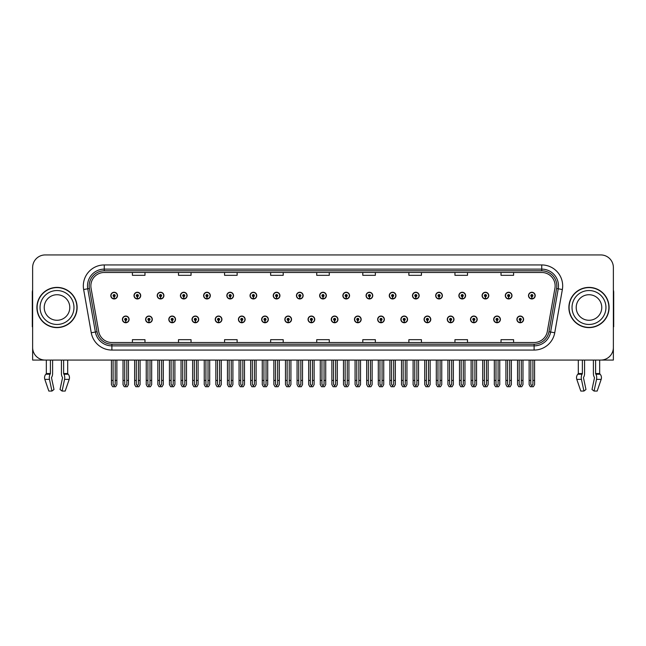 <?xml version="1.0" encoding="UTF-8"?>
<svg xmlns="http://www.w3.org/2000/svg" width="646" height="646" viewBox="0 0 646 646"><rect width="100%" height="100%" fill="white"/><g stroke="black" fill="none" stroke-linecap="round" stroke-linejoin="round"><path stroke-width="0.97" d="M470.49 319.399A3.351 3.351 0 0 0 473.841 322.75A3.351 3.351 0 0 0 477.192 319.399A3.351 3.351 0 0 0 473.841 316.047A3.351 3.351 0 0 0 470.49 319.399M447.282 319.399A3.351 3.351 0 0 0 450.633 322.75A3.351 3.351 0 0 0 453.985 319.399A3.351 3.351 0 0 0 450.633 316.047A3.351 3.351 0 0 0 447.282 319.399M424.075 319.399A3.351 3.351 0 0 0 427.426 322.75A3.351 3.351 0 0 0 430.777 319.399A3.351 3.351 0 0 0 427.426 316.047A3.351 3.351 0 0 0 424.075 319.399M400.867 319.399A3.351 3.351 0 0 0 404.218 322.75A3.351 3.351 0 0 0 407.569 319.399A3.351 3.351 0 0 0 404.218 316.047A3.351 3.351 0 0 0 400.867 319.399M377.66 319.399A3.351 3.351 0 0 0 381.011 322.75A3.351 3.351 0 0 0 384.362 319.399A3.351 3.351 0 0 0 381.011 316.047A3.351 3.351 0 0 0 377.66 319.399M354.46 319.399A3.351 3.351 0 0 0 357.811 322.75A3.351 3.351 0 0 0 361.162 319.399A3.351 3.351 0 0 0 357.811 316.047A3.351 3.351 0 0 0 354.46 319.399M331.253 319.399A3.351 3.351 0 0 0 334.604 322.75A3.351 3.351 0 0 0 337.955 319.399A3.351 3.351 0 0 0 334.604 316.047A3.351 3.351 0 0 0 331.253 319.399M308.045 319.399A3.351 3.351 0 0 0 311.396 322.75A3.351 3.351 0 0 0 314.747 319.399A3.351 3.351 0 0 0 311.396 316.047A3.351 3.351 0 0 0 308.045 319.399M284.838 319.399A3.351 3.351 0 0 0 288.189 322.75A3.351 3.351 0 0 0 291.54 319.399A3.351 3.351 0 0 0 288.189 316.047A3.351 3.351 0 0 0 284.838 319.399M261.638 319.399A3.351 3.351 0 0 0 264.989 322.75A3.351 3.351 0 0 0 268.34 319.399A3.351 3.351 0 0 0 264.989 316.047A3.351 3.351 0 0 0 261.638 319.399M238.431 319.399A3.351 3.351 0 0 0 241.782 322.75A3.351 3.351 0 0 0 245.133 319.399A3.351 3.351 0 0 0 241.782 316.047A3.351 3.351 0 0 0 238.431 319.399M215.223 319.399A3.351 3.351 0 0 0 218.574 322.75A3.351 3.351 0 0 0 221.925 319.399A3.351 3.351 0 0 0 218.574 316.047A3.351 3.351 0 0 0 215.223 319.399M192.015 319.399A3.351 3.351 0 0 0 195.367 322.75A3.351 3.351 0 0 0 198.718 319.399A3.351 3.351 0 0 0 195.367 316.047A3.351 3.351 0 0 0 192.015 319.399M168.808 319.399A3.351 3.351 0 0 0 172.159 322.75A3.351 3.351 0 0 0 175.51 319.399A3.351 3.351 0 0 0 172.159 316.047A3.351 3.351 0 0 0 168.808 319.399M145.608 319.399A3.351 3.351 0 0 0 148.96 322.75A3.351 3.351 0 0 0 152.311 319.399A3.351 3.351 0 0 0 148.96 316.047A3.351 3.351 0 0 0 145.608 319.399M122.401 319.399A3.351 3.351 0 0 0 125.752 322.75A3.351 3.351 0 0 0 129.103 319.399A3.351 3.351 0 0 0 125.752 316.047A3.351 3.351 0 0 0 122.401 319.399M493.689 319.399A3.351 3.351 0 0 0 497.04 322.75A3.351 3.351 0 0 0 500.392 319.399A3.351 3.351 0 0 0 497.04 316.047A3.351 3.351 0 0 0 493.689 319.399M505.293 295.602A3.351 3.351 0 0 0 508.644 298.953A3.351 3.351 0 0 0 511.995 295.602A3.351 3.351 0 0 0 508.644 292.258A3.351 3.351 0 0 0 505.293 295.602M482.086 295.602A3.351 3.351 0 0 0 485.437 298.953A3.351 3.351 0 0 0 488.788 295.602A3.351 3.351 0 0 0 485.437 292.258A3.351 3.351 0 0 0 482.086 295.602M458.886 295.602A3.351 3.351 0 0 0 462.237 298.953A3.351 3.351 0 0 0 465.588 295.602A3.351 3.351 0 0 0 462.237 292.258A3.351 3.351 0 0 0 458.886 295.602M435.679 295.602A3.351 3.351 0 0 0 439.03 298.953A3.351 3.351 0 0 0 442.381 295.602A3.351 3.351 0 0 0 439.03 292.258A3.351 3.351 0 0 0 435.679 295.602M412.471 295.602A3.351 3.351 0 0 0 415.822 298.953A3.351 3.351 0 0 0 419.173 295.602A3.351 3.351 0 0 0 415.822 292.258A3.351 3.351 0 0 0 412.471 295.602M389.263 295.602A3.351 3.351 0 0 0 392.615 298.953A3.351 3.351 0 0 0 395.966 295.602A3.351 3.351 0 0 0 392.615 292.258A3.351 3.351 0 0 0 389.263 295.602M366.064 295.602A3.351 3.351 0 0 0 369.415 298.953A3.351 3.351 0 0 0 372.766 295.602A3.351 3.351 0 0 0 369.415 292.258A3.351 3.351 0 0 0 366.064 295.602M342.856 295.602A3.351 3.351 0 0 0 346.208 298.953A3.351 3.351 0 0 0 349.559 295.602A3.351 3.351 0 0 0 346.208 292.258A3.351 3.351 0 0 0 342.856 295.602M319.649 295.602A3.351 3.351 0 0 0 323 298.953A3.351 3.351 0 0 0 326.351 295.602A3.351 3.351 0 0 0 323 292.258A3.351 3.351 0 0 0 319.649 295.602M296.441 295.602A3.351 3.351 0 0 0 299.792 298.953A3.351 3.351 0 0 0 303.144 295.602A3.351 3.351 0 0 0 299.792 292.258A3.351 3.351 0 0 0 296.441 295.602M273.234 295.602A3.351 3.351 0 0 0 276.585 298.953A3.351 3.351 0 0 0 279.936 295.602A3.351 3.351 0 0 0 276.585 292.258A3.351 3.351 0 0 0 273.234 295.602M250.034 295.602A3.351 3.351 0 0 0 253.385 298.953A3.351 3.351 0 0 0 256.737 295.602A3.351 3.351 0 0 0 253.385 292.258A3.351 3.351 0 0 0 250.034 295.602M226.827 295.602A3.351 3.351 0 0 0 230.178 298.953A3.351 3.351 0 0 0 233.529 295.602A3.351 3.351 0 0 0 230.178 292.258A3.351 3.351 0 0 0 226.827 295.602M203.619 295.602A3.351 3.351 0 0 0 206.97 298.953A3.351 3.351 0 0 0 210.321 295.602A3.351 3.351 0 0 0 206.97 292.258A3.351 3.351 0 0 0 203.619 295.602M180.412 295.602A3.351 3.351 0 0 0 183.763 298.953A3.351 3.351 0 0 0 187.114 295.602A3.351 3.351 0 0 0 183.763 292.258A3.351 3.351 0 0 0 180.412 295.602M157.212 295.602A3.351 3.351 0 0 0 160.563 298.953A3.351 3.351 0 0 0 163.914 295.602A3.351 3.351 0 0 0 160.563 292.258A3.351 3.351 0 0 0 157.212 295.602M134.005 295.602A3.351 3.351 0 0 0 137.356 298.953A3.351 3.351 0 0 0 140.707 295.602A3.351 3.351 0 0 0 137.356 292.258A3.351 3.351 0 0 0 134.005 295.602M110.797 295.602A3.351 3.351 0 0 0 114.148 298.953A3.351 3.351 0 0 0 117.499 295.602A3.351 3.351 0 0 0 114.148 292.258A3.351 3.351 0 0 0 110.797 295.602M516.897 319.399A3.351 3.351 0 0 0 520.248 322.75A3.351 3.351 0 0 0 523.599 319.399A3.351 3.351 0 0 0 520.248 316.047A3.351 3.351 0 0 0 516.897 319.399M528.501 295.602A3.351 3.351 0 0 0 531.852 298.953A3.351 3.351 0 0 0 535.203 295.602A3.351 3.351 0 0 0 531.852 292.258A3.351 3.351 0 0 0 528.501 295.602M583.54 377.353L583.766 376.973A4.611 2.431 90 0 0 584.573 373.541L584.573 360.072L593.399 360.072L593.399 373.541A4.611 2.431 -90 0 0 594.207 376.973L594.49 377.821L592.011 389.506L594.062 391.064L596.533 379.38A4.611 2.431 -90 0 0 595.903 374.236L595.604 373.541L599.666 373.541L599.666 360.072L613.369 360.072L613.369 267.501A12.565 12.565 0 0 0 600.796 254.936L45.204 254.936A12.565 12.565 0 0 0 32.631 267.501L32.631 360.072L46.334 360.072L46.334 373.541L50.396 373.541L50.097 374.236A4.611 2.431 90 0 0 49.467 379.38L51.938 391.064L53.989 389.506L51.51 377.821L51.793 376.973A4.611 2.431 90 0 0 52.601 373.541L52.601 360.072L61.427 360.072L61.427 373.541A4.611 2.431 -90 0 0 62.234 376.973L62.46 377.353L62.234 376.973M62.517 377.821L60.038 389.506L62.089 391.064L64.56 379.38A4.611 2.431 -90 0 0 63.93 374.236L63.631 373.541L67.693 373.541L67.693 360.072L70.414 360.072M575.586 360.072L578.307 360.072L578.307 373.541L582.369 373.541L582.07 374.236A4.611 2.431 90 0 0 581.44 379.38L583.911 391.064L585.962 389.506L583.483 377.821M36.911 307.504A20.107 20.107 0 0 0 57.018 327.611A20.107 20.107 0 0 0 77.116 307.504A20.107 20.107 0 0 0 57.018 287.397A20.107 20.107 0 0 0 36.911 307.504M568.884 307.504A20.107 20.107 0 0 0 588.982 327.611A20.107 20.107 0 0 0 609.089 307.504A20.107 20.107 0 0 0 588.982 287.397A20.107 20.107 0 0 0 568.884 307.504M90.86 285.887A13.405 13.405 0 0 1 104.264 272.483L541.736 272.483A13.405 13.405 0 0 1 554.938 288.213L547.315 331.446A13.405 13.405 0 0 1 534.113 342.517L111.887 342.517A13.405 13.405 0 0 1 98.685 331.446L91.062 288.213A13.405 13.405 0 0 1 90.86 285.887M89.18 285.887A15.076 15.076 0 0 0 89.414 288.504L97.037 331.737A15.076 15.076 0 0 0 111.887 344.197L534.113 344.197A15.076 15.076 0 0 0 548.963 331.737L556.586 288.504A15.076 15.076 0 0 0 541.736 270.811L104.264 270.811A15.076 15.076 0 0 0 89.18 285.887M83.641 289.521A20.947 20.947 0 0 1 104.264 264.941L541.736 264.941A20.947 20.947 0 0 1 562.359 289.521L554.744 332.755A20.947 20.947 0 0 1 534.113 350.059L111.887 350.059A20.947 20.947 0 0 1 91.256 332.755L83.641 289.521L87.759 288.794A16.756 16.756 0 0 1 104.264 269.132L541.736 269.132A16.756 16.756 0 0 1 558.241 288.794L550.618 332.028A16.756 16.756 0 0 1 534.113 345.868L111.887 345.868A16.756 16.756 0 0 1 95.382 332.028L87.759 288.794A16.756 16.756 0 0 1 87.509 285.887M600.796 254.936L45.204 254.936M32.631 267.501L32.631 347.508A12.565 12.565 0 0 0 45.204 360.072L600.796 360.072A12.565 12.565 0 0 0 613.369 347.508L613.369 267.501M316.718 272.483L316.718 275.317L329.282 275.317L329.282 272.483M270.642 272.483L270.642 275.317L283.206 275.317L283.206 272.483M224.566 272.483L224.566 275.317L237.13 275.317L237.13 272.483M178.49 272.483L178.49 275.317L191.054 275.317L191.054 272.483M132.414 272.483L132.414 275.317L144.979 275.317L144.979 272.483M362.794 272.483L362.794 275.317L375.358 275.317L375.358 272.483M408.87 272.483L408.87 275.317L421.434 275.317L421.434 272.483M454.945 272.483L454.945 275.317L467.51 275.317L467.51 272.483M501.021 272.483L501.021 275.317L513.586 275.317L513.586 272.483M329.282 342.517L329.282 339.683L316.718 339.683L316.718 342.517M283.206 342.517L283.206 339.683L270.642 339.683L270.642 342.517M237.13 342.517L237.13 339.683L224.566 339.683L224.566 342.517M191.054 342.517L191.054 339.683L178.49 339.683L178.49 342.517M144.979 342.517L144.979 339.683L132.414 339.683L132.414 342.517M375.358 342.517L375.358 339.683L362.794 339.683L362.794 342.517M421.434 342.517L421.434 339.683L408.87 339.683L408.87 342.517M467.51 342.517L467.51 339.683L454.945 339.683L454.945 342.517M513.586 342.517L513.586 339.683L501.021 339.683L501.021 342.517M521.298 360.072L521.298 384.313L520.248 385.815L519.198 384.313L519.198 380.429L517.527 380.429L517.527 384.62L518.738 386.712L521.766 386.712L522.969 384.62L522.969 360.072M520.2 320.44L520.111 322.54A3.141 3.141 0 0 1 517.107 319.399A3.141 3.141 0 0 1 520.248 316.257A3.141 3.141 0 0 1 523.389 319.399A3.141 3.141 0 0 1 520.385 322.54L520.296 320.44A1.05 1.05 0 0 0 521.298 319.399A1.05 1.05 0 0 0 520.248 318.349A1.05 1.05 0 0 0 519.198 319.399A1.05 1.05 0 0 0 520.2 320.44L520.232 319.818A0.42 0.42 0 0 1 519.828 319.399A0.42 0.42 0 0 1 520.248 318.979A0.42 0.42 0 0 1 520.668 319.399A0.42 0.42 0 0 1 520.264 319.818L520.296 320.44M517.527 360.072L517.527 380.429M519.198 360.072L519.198 380.429M521.298 380.429L522.969 380.429M532.902 360.072L532.902 384.313L531.852 385.815L530.802 384.313L530.802 380.429L529.131 380.429L529.131 384.62L530.342 386.712L533.362 386.712L534.573 384.62L534.573 360.072M531.803 296.651L531.715 298.743A3.141 3.141 0 0 1 528.711 295.602A3.141 3.141 0 0 1 531.852 292.46A3.141 3.141 0 0 1 534.993 295.602A3.141 3.141 0 0 1 531.989 298.743L531.9 296.651A1.05 1.05 0 0 0 532.902 295.602A1.05 1.05 0 0 0 531.852 294.56A1.05 1.05 0 0 0 530.802 295.602A1.05 1.05 0 0 0 531.803 296.651L531.836 296.021A0.42 0.42 0 0 1 531.432 295.602A0.42 0.42 0 0 1 531.852 295.19A0.42 0.42 0 0 1 532.272 295.602A0.42 0.42 0 0 1 531.868 296.021L531.9 296.651M529.131 360.072L529.131 380.429M530.802 360.072L530.802 380.429M532.902 380.429L534.573 380.429M498.09 360.072L498.09 384.313L497.04 385.815L495.999 384.313L495.999 380.429L494.319 380.429L494.319 384.62L495.53 386.712L498.559 386.712L499.762 384.62L499.762 360.072M497 320.44L496.903 322.54A3.141 3.141 0 0 1 493.899 319.399A3.141 3.141 0 0 1 497.04 316.257A3.141 3.141 0 0 1 500.182 319.399A3.141 3.141 0 0 1 497.178 322.54L497.089 320.44A1.05 1.05 0 0 0 498.09 319.399A1.05 1.05 0 0 0 497.04 318.349A1.05 1.05 0 0 0 495.999 319.399A1.05 1.05 0 0 0 497 320.44L497.024 319.818A0.42 0.42 0 0 1 496.621 319.399A0.42 0.42 0 0 1 497.04 318.979A0.42 0.42 0 0 1 497.46 319.399A0.42 0.42 0 0 1 497.065 319.818L497.089 320.44M494.319 360.072L494.319 380.429M495.999 360.072L495.999 380.429M498.09 380.429L499.762 380.429M474.883 360.072L474.883 384.313L473.841 385.815L472.791 384.313L472.791 380.429L471.112 380.429L471.112 384.62L472.323 386.712L475.351 386.712L476.562 384.62L476.562 360.072M473.793 320.44L473.704 322.54A3.141 3.141 0 0 1 470.692 319.399A3.141 3.141 0 0 1 473.841 316.257A3.141 3.141 0 0 1 476.982 319.399A3.141 3.141 0 0 1 473.978 322.54L473.881 320.44A1.05 1.05 0 0 0 474.883 319.399A1.05 1.05 0 0 0 473.841 318.349A1.05 1.05 0 0 0 472.791 319.399A1.05 1.05 0 0 0 473.793 320.44L473.817 319.818A0.42 0.42 0 0 1 473.421 319.399A0.42 0.42 0 0 1 473.841 318.979A0.42 0.42 0 0 1 474.253 319.399A0.42 0.42 0 0 1 473.857 319.818L473.881 320.44M471.112 360.072L471.112 380.429M472.791 360.072L472.791 380.429M474.883 380.429L476.562 380.429M451.675 360.072L451.675 384.313L450.633 385.815L449.584 384.313L449.584 380.429L447.912 380.429L447.912 384.62L449.115 386.712L452.143 386.712L453.355 384.62L453.355 360.072M450.585 320.44L450.496 322.54A3.141 3.141 0 0 1 447.492 319.399A3.141 3.141 0 0 1 450.633 316.257A3.141 3.141 0 0 1 453.775 319.399A3.141 3.141 0 0 1 450.771 322.54L450.674 320.44A1.05 1.05 0 0 0 451.675 319.399A1.05 1.05 0 0 0 450.633 318.349A1.05 1.05 0 0 0 449.584 319.399A1.05 1.05 0 0 0 450.585 320.44L450.617 319.818A0.42 0.42 0 0 1 450.214 319.399A0.42 0.42 0 0 1 450.633 318.979A0.42 0.42 0 0 1 451.053 319.399A0.42 0.42 0 0 1 450.65 319.818L450.674 320.44M447.912 360.072L447.912 380.429M449.584 360.072L449.584 380.429M451.675 380.429L453.355 380.429M509.694 360.072L509.694 384.313L508.644 385.815L507.603 384.313L507.603 380.429L505.923 380.429L505.923 384.62L507.134 386.712L510.162 386.712L511.366 384.62L511.366 360.072M508.604 296.651L508.507 298.743A3.141 3.141 0 0 1 505.503 295.602A3.141 3.141 0 0 1 508.644 292.46A3.141 3.141 0 0 1 511.785 295.602A3.141 3.141 0 0 1 508.782 298.743L508.693 296.651A1.05 1.05 0 0 0 509.694 295.602A1.05 1.05 0 0 0 508.644 294.56A1.05 1.05 0 0 0 507.603 295.602A1.05 1.05 0 0 0 508.604 296.651L508.628 296.021A0.42 0.42 0 0 1 508.224 295.602A0.42 0.42 0 0 1 508.644 295.19A0.42 0.42 0 0 1 509.064 295.602A0.42 0.42 0 0 1 508.66 296.021L508.693 296.651M505.923 360.072L505.923 380.429M507.603 360.072L507.603 380.429M509.694 380.429L511.366 380.429M486.486 360.072L486.486 384.313L485.437 385.815L484.395 384.313L484.395 380.429L482.715 380.429L482.715 384.62L483.927 386.712L486.955 386.712L488.166 384.62L488.166 360.072M485.396 296.651L485.299 298.743A3.141 3.141 0 0 1 482.296 295.602A3.141 3.141 0 0 1 485.437 292.46A3.141 3.141 0 0 1 488.578 295.602A3.141 3.141 0 0 1 485.574 298.743L485.485 296.651A1.05 1.05 0 0 0 486.486 295.602A1.05 1.05 0 0 0 485.437 294.56A1.05 1.05 0 0 0 484.395 295.602A1.05 1.05 0 0 0 485.396 296.651L485.421 296.021A0.42 0.42 0 0 1 485.025 295.602A0.42 0.42 0 0 1 485.437 295.19A0.42 0.42 0 0 1 485.857 295.602A0.42 0.42 0 0 1 485.461 296.021L485.485 296.651M482.715 360.072L482.715 380.429M484.395 360.072L484.395 380.429M486.486 380.429L488.166 380.429M463.279 360.072L463.279 384.313L462.237 385.815L461.187 384.313L461.187 380.429L459.508 380.429L459.508 384.62L460.719 386.712L463.747 386.712L464.958 384.62L464.958 360.072M462.189 296.651L462.1 298.743A3.141 3.141 0 0 1 459.096 295.602A3.141 3.141 0 0 1 462.237 292.46A3.141 3.141 0 0 1 465.378 295.602A3.141 3.141 0 0 1 462.375 298.743L462.278 296.651A1.05 1.05 0 0 0 463.279 295.602A1.05 1.05 0 0 0 462.237 294.56A1.05 1.05 0 0 0 461.187 295.602A1.05 1.05 0 0 0 462.189 296.651L462.213 296.021A0.42 0.42 0 0 1 461.817 295.602A0.42 0.42 0 0 1 462.237 295.19A0.42 0.42 0 0 1 462.657 295.602A0.42 0.42 0 0 1 462.253 296.021L462.278 296.651M459.508 360.072L459.508 380.429M461.187 360.072L461.187 380.429M463.279 380.429L464.958 380.429M440.079 360.072L440.079 384.313L439.03 385.815L437.98 384.313L437.98 380.429L436.308 380.429L436.308 384.62L437.512 386.712L440.54 386.712L441.751 384.62L441.751 360.072M438.981 296.651L438.892 298.743A3.141 3.141 0 0 1 435.888 295.602A3.141 3.141 0 0 1 439.03 292.46A3.141 3.141 0 0 1 442.171 295.602A3.141 3.141 0 0 1 439.167 298.743L439.078 296.651A1.05 1.05 0 0 0 440.079 295.602A1.05 1.05 0 0 0 439.03 294.56A1.05 1.05 0 0 0 437.98 295.602A1.05 1.05 0 0 0 438.981 296.651L439.014 296.021A0.42 0.42 0 0 1 438.61 295.602A0.42 0.42 0 0 1 439.03 295.19A0.42 0.42 0 0 1 439.45 295.602A0.42 0.42 0 0 1 439.046 296.021L439.078 296.651M436.308 360.072L436.308 380.429M437.98 360.072L437.98 380.429M440.079 380.429L441.751 380.429M50.396 360.072L50.396 373.541M63.631 373.541L63.631 360.072M51.567 377.353L51.51 377.821M62.089 391.064L65.206 391.064L69.195 379.38A4.611 3.916 90 0 0 68.177 374.236L67.693 373.541M48.821 391.064L44.832 379.38L48.821 391.064L51.938 391.064M50.097 374.236L45.85 374.236A4.611 3.916 -90 0 0 44.832 379.38A4.611 3.916 -90 0 1 45.85 374.236L46.334 373.541M32.631 334.313L32.631 330.122M32.631 326.747A8.374 8.374 0 0 0 32.3 326.771L32.3 292.42A8.374 8.374 0 0 1 32.631 290.078M582.369 360.072L582.369 373.541M595.604 373.541L595.604 360.072M594.49 377.821L594.207 376.973M594.062 391.064L597.179 391.064L601.168 379.38A4.611 3.916 90 0 0 600.15 374.236L599.666 373.541M580.794 391.064L576.805 379.38L580.794 391.064L583.911 391.064M582.07 374.236L577.823 374.236A4.611 3.916 -90 0 0 576.805 379.38A4.611 3.916 -90 0 1 577.823 374.236L578.307 373.541M613.369 330.122L613.369 334.313M613.369 290.078A8.374 8.374 0 0 1 613.7 292.42L613.7 326.771A8.374 8.374 0 0 0 613.369 326.747M69.792 307.504A12.775 12.775 0 0 0 57.018 294.729A12.775 12.775 0 0 0 44.235 307.504A12.775 12.775 0 0 0 57.018 320.279A12.775 12.775 0 0 0 69.792 307.504A12.775 12.775 0 0 1 57.018 320.279A12.775 12.775 0 0 1 44.235 307.504M37.121 307.504A19.897 19.897 0 0 1 57.018 287.607A19.897 19.897 0 0 1 76.906 307.504A19.897 19.897 0 0 1 57.018 327.401A19.897 19.897 0 0 1 37.121 307.504M601.765 307.504A12.775 12.775 0 0 0 588.982 294.729A12.775 12.775 0 0 0 576.208 307.504A12.775 12.775 0 0 0 588.982 320.279A12.775 12.775 0 0 0 601.765 307.504A12.775 12.775 0 0 1 588.982 320.279A12.775 12.775 0 0 1 576.208 307.504M569.094 307.504A19.897 19.897 0 0 1 588.982 287.607A19.897 19.897 0 0 1 608.879 307.504A19.897 19.897 0 0 1 588.982 327.401A19.897 19.897 0 0 1 569.094 307.504M428.476 360.072L428.476 384.313L427.426 385.815L426.376 384.313L426.376 380.429L424.705 380.429L424.705 384.62L425.916 386.712L428.936 386.712L430.147 384.62L430.147 360.072M427.377 320.44L427.289 322.54A3.141 3.141 0 0 1 424.285 319.399A3.141 3.141 0 0 1 427.426 316.257A3.141 3.141 0 0 1 430.567 319.399A3.141 3.141 0 0 1 427.563 322.54L427.474 320.44A1.05 1.05 0 0 0 428.476 319.399A1.05 1.05 0 0 0 427.426 318.349A1.05 1.05 0 0 0 426.376 319.399A1.05 1.05 0 0 0 427.377 320.44L427.41 319.818A0.42 0.42 0 0 1 427.006 319.399A0.42 0.42 0 0 1 427.426 318.979A0.42 0.42 0 0 1 427.846 319.399A0.42 0.42 0 0 1 427.442 319.818L427.474 320.44M424.705 360.072L424.705 380.429M426.376 360.072L426.376 380.429M428.476 380.429L430.147 380.429M405.268 360.072L405.268 384.313L404.218 385.815L403.177 384.313L403.177 380.429L401.497 380.429L401.497 384.62L402.708 386.712L405.736 386.712L406.94 384.62L406.94 360.072M404.178 320.44L404.081 322.54A3.141 3.141 0 0 1 401.077 319.399A3.141 3.141 0 0 1 404.218 316.257A3.141 3.141 0 0 1 407.36 319.399A3.141 3.141 0 0 1 404.356 322.54L404.267 320.44A1.05 1.05 0 0 0 405.268 319.399A1.05 1.05 0 0 0 404.218 318.349A1.05 1.05 0 0 0 403.177 319.399A1.05 1.05 0 0 0 404.178 320.44L404.202 319.818A0.42 0.42 0 0 1 403.798 319.399A0.42 0.42 0 0 1 404.218 318.979A0.42 0.42 0 0 1 404.638 319.399A0.42 0.42 0 0 1 404.235 319.818L404.267 320.44M401.497 360.072L401.497 380.429M403.177 360.072L403.177 380.429M405.268 380.429L406.94 380.429M382.061 360.072L382.061 384.313L381.011 385.815L379.969 384.313L379.969 380.429L378.29 380.429L378.29 384.62L379.501 386.712L382.529 386.712L383.74 384.62L383.74 360.072M380.97 320.44L380.874 322.54A3.141 3.141 0 0 1 377.87 319.399A3.141 3.141 0 0 1 381.011 316.257A3.141 3.141 0 0 1 384.152 319.399A3.141 3.141 0 0 1 381.148 322.54L381.059 320.44A1.05 1.05 0 0 0 382.061 319.399A1.05 1.05 0 0 0 381.011 318.349A1.05 1.05 0 0 0 379.969 319.399A1.05 1.05 0 0 0 380.97 320.44L380.995 319.818A0.42 0.42 0 0 1 380.599 319.399A0.42 0.42 0 0 1 381.011 318.979A0.42 0.42 0 0 1 381.431 319.399A0.42 0.42 0 0 1 381.035 319.818L381.059 320.44M378.29 360.072L378.29 380.429M379.969 360.072L379.969 380.429M382.061 380.429L383.74 380.429M416.872 360.072L416.872 384.313L415.822 385.815L414.772 384.313L414.772 380.429L413.101 380.429L413.101 384.62L414.312 386.712L417.34 386.712L418.543 384.62L418.543 360.072M415.774 296.651L415.685 298.743A3.141 3.141 0 0 1 412.681 295.602A3.141 3.141 0 0 1 415.822 292.46A3.141 3.141 0 0 1 418.963 295.602A3.141 3.141 0 0 1 415.959 298.743L415.871 296.651A1.05 1.05 0 0 0 416.872 295.602A1.05 1.05 0 0 0 415.822 294.56A1.05 1.05 0 0 0 414.772 295.602A1.05 1.05 0 0 0 415.774 296.651L415.806 296.021A0.42 0.42 0 0 1 415.402 295.602A0.42 0.42 0 0 1 415.822 295.19A0.42 0.42 0 0 1 416.242 295.602A0.42 0.42 0 0 1 415.838 296.021L415.871 296.651M413.101 360.072L413.101 380.429M414.772 360.072L414.772 380.429M416.872 380.429L418.543 380.429M393.664 360.072L393.664 384.313L392.615 385.815L391.573 384.313L391.573 380.429L389.893 380.429L389.893 384.62L391.105 386.712L394.133 386.712L395.344 384.62L395.344 360.072M392.574 296.651L392.477 298.743A3.141 3.141 0 0 1 389.473 295.602A3.141 3.141 0 0 1 392.615 292.46A3.141 3.141 0 0 1 395.756 295.602A3.141 3.141 0 0 1 392.752 298.743L392.663 296.651A1.05 1.05 0 0 0 393.664 295.602A1.05 1.05 0 0 0 392.615 294.56A1.05 1.05 0 0 0 391.573 295.602A1.05 1.05 0 0 0 392.574 296.651L392.598 296.021A0.42 0.42 0 0 1 392.195 295.602A0.42 0.42 0 0 1 392.615 295.19A0.42 0.42 0 0 1 393.034 295.602A0.42 0.42 0 0 1 392.639 296.021L392.663 296.651M389.893 360.072L389.893 380.429M391.573 360.072L391.573 380.429M393.664 380.429L395.344 380.429M370.457 360.072L370.457 384.313L369.415 385.815L368.365 384.313L368.365 380.429L366.686 380.429L366.686 384.62L367.897 386.712L370.925 386.712L372.136 384.62L372.136 360.072M369.367 296.651L369.278 298.743A3.141 3.141 0 0 1 366.274 295.602A3.141 3.141 0 0 1 369.415 292.46A3.141 3.141 0 0 1 372.556 295.602A3.141 3.141 0 0 1 369.552 298.743L369.455 296.651A1.05 1.05 0 0 0 370.457 295.602A1.05 1.05 0 0 0 369.415 294.56A1.05 1.05 0 0 0 368.365 295.602A1.05 1.05 0 0 0 369.367 296.651L369.391 296.021A0.42 0.42 0 0 1 368.995 295.602A0.42 0.42 0 0 1 369.415 295.19A0.42 0.42 0 0 1 369.827 295.602A0.42 0.42 0 0 1 369.431 296.021L369.455 296.651M366.686 360.072L366.686 380.429M368.365 360.072L368.365 380.429M370.457 380.429L372.136 380.429M358.853 360.072L358.853 384.313L357.811 385.815L356.762 384.313L356.762 380.429L355.082 380.429L355.082 384.62L356.293 386.712L359.321 386.712L360.533 384.62L360.533 360.072M357.763 320.44L357.674 322.54A3.141 3.141 0 0 1 354.67 319.399A3.141 3.141 0 0 1 357.811 316.257A3.141 3.141 0 0 1 360.952 319.399A3.141 3.141 0 0 1 357.949 322.54L357.852 320.44A1.05 1.05 0 0 0 358.853 319.399A1.05 1.05 0 0 0 357.811 318.349A1.05 1.05 0 0 0 356.762 319.399A1.05 1.05 0 0 0 357.763 320.44L357.787 319.818A0.42 0.42 0 0 1 357.391 319.399A0.42 0.42 0 0 1 357.811 318.979A0.42 0.42 0 0 1 358.231 319.399A0.42 0.42 0 0 1 357.827 319.818L357.852 320.44M355.082 360.072L355.082 380.429M356.762 360.072L356.762 380.429M358.853 380.429L360.533 380.429M335.654 360.072L335.654 384.313L334.604 385.815L333.554 384.313L333.554 380.429L331.882 380.429L331.882 384.62L333.086 386.712L336.114 386.712L337.325 384.62L337.325 360.072M334.555 320.44L334.466 322.54A3.141 3.141 0 0 1 331.463 319.399A3.141 3.141 0 0 1 334.604 316.257A3.141 3.141 0 0 1 337.745 319.399A3.141 3.141 0 0 1 334.741 322.54L334.652 320.44A1.05 1.05 0 0 0 335.654 319.399A1.05 1.05 0 0 0 334.604 318.349A1.05 1.05 0 0 0 333.554 319.399A1.05 1.05 0 0 0 334.555 320.44L334.588 319.818A0.42 0.42 0 0 1 334.184 319.399A0.42 0.42 0 0 1 334.604 318.979A0.42 0.42 0 0 1 335.024 319.399A0.42 0.42 0 0 1 334.62 319.818L334.652 320.44M331.882 360.072L331.882 380.429M333.554 360.072L333.554 380.429M335.654 380.429L337.325 380.429M312.446 360.072L312.446 384.313L311.396 385.815L310.346 384.313L310.346 380.429L308.675 380.429L308.675 384.62L309.886 386.712L312.914 386.712L314.118 384.62L314.118 360.072M311.348 320.44L311.259 322.54A3.141 3.141 0 0 1 308.255 319.399A3.141 3.141 0 0 1 311.396 316.257A3.141 3.141 0 0 1 314.537 319.399A3.141 3.141 0 0 1 311.534 322.54L311.445 320.44A1.05 1.05 0 0 0 312.446 319.399A1.05 1.05 0 0 0 311.396 318.349A1.05 1.05 0 0 0 310.346 319.399A1.05 1.05 0 0 0 311.348 320.44L311.38 319.818A0.42 0.42 0 0 1 310.976 319.399A0.42 0.42 0 0 1 311.396 318.979A0.42 0.42 0 0 1 311.816 319.399A0.42 0.42 0 0 1 311.412 319.818L311.445 320.44M308.675 360.072L308.675 380.429M310.346 360.072L310.346 380.429M312.446 380.429L314.118 380.429M289.238 360.072L289.238 384.313L288.189 385.815L287.147 384.313L287.147 380.429L285.467 380.429L285.467 384.62L286.679 386.712L289.707 386.712L290.918 384.62L290.918 360.072M288.148 320.44L288.051 322.54A3.141 3.141 0 0 1 285.048 319.399A3.141 3.141 0 0 1 288.189 316.257A3.141 3.141 0 0 1 291.33 319.399A3.141 3.141 0 0 1 288.326 322.54L288.237 320.44A1.05 1.05 0 0 0 289.238 319.399A1.05 1.05 0 0 0 288.189 318.349A1.05 1.05 0 0 0 287.147 319.399A1.05 1.05 0 0 0 288.148 320.44L288.173 319.818A0.42 0.42 0 0 1 287.769 319.399A0.42 0.42 0 0 1 288.189 318.979A0.42 0.42 0 0 1 288.609 319.399A0.42 0.42 0 0 1 288.213 319.818L288.237 320.44M285.467 360.072L285.467 380.429M287.147 360.072L287.147 380.429M289.238 380.429L290.918 380.429M266.031 360.072L266.031 384.313L264.989 385.815L263.939 384.313L263.939 380.429L262.26 380.429L262.26 384.62L263.471 386.712L266.499 386.712L267.71 384.62L267.71 360.072M264.941 320.44L264.852 322.54A3.141 3.141 0 0 1 261.848 319.399A3.141 3.141 0 0 1 264.989 316.257A3.141 3.141 0 0 1 268.13 319.399A3.141 3.141 0 0 1 265.126 322.54L265.03 320.44A1.05 1.05 0 0 0 266.031 319.399A1.05 1.05 0 0 0 264.989 318.349A1.05 1.05 0 0 0 263.939 319.399A1.05 1.05 0 0 0 264.941 320.44L264.965 319.818A0.42 0.42 0 0 1 264.569 319.399A0.42 0.42 0 0 1 264.989 318.979A0.42 0.42 0 0 1 265.401 319.399A0.42 0.42 0 0 1 265.005 319.818L265.03 320.44M262.26 360.072L262.26 380.429M263.939 360.072L263.939 380.429M266.031 380.429L267.71 380.429M347.249 360.072L347.249 384.313L346.208 385.815L345.158 384.313L345.158 380.429L343.486 380.429L343.486 384.62L344.689 386.712L347.718 386.712L348.929 384.62L348.929 360.072M346.159 296.651L346.07 298.743A3.141 3.141 0 0 1 343.066 295.602A3.141 3.141 0 0 1 346.208 292.46A3.141 3.141 0 0 1 349.349 295.602A3.141 3.141 0 0 1 346.345 298.743L346.248 296.651A1.05 1.05 0 0 0 347.249 295.602A1.05 1.05 0 0 0 346.208 294.56A1.05 1.05 0 0 0 345.158 295.602A1.05 1.05 0 0 0 346.159 296.651L346.191 296.021A0.42 0.42 0 0 1 345.788 295.602A0.42 0.42 0 0 1 346.208 295.19A0.42 0.42 0 0 1 346.627 295.602A0.42 0.42 0 0 1 346.224 296.021L346.248 296.651M343.486 360.072L343.486 380.429M345.158 360.072L345.158 380.429M347.249 380.429L348.929 380.429M324.05 360.072L324.05 384.313L323 385.815L321.95 384.313L321.95 380.429L320.279 380.429L320.279 384.62L321.49 386.712L324.51 386.712L325.721 384.62L325.721 360.072M322.952 296.651L322.863 298.743A3.141 3.141 0 0 1 319.859 295.602A3.141 3.141 0 0 1 323 292.46A3.141 3.141 0 0 1 326.141 295.602A3.141 3.141 0 0 1 323.137 298.743L323.048 296.651A1.05 1.05 0 0 0 324.05 295.602A1.05 1.05 0 0 0 323 294.56A1.05 1.05 0 0 0 321.95 295.602A1.05 1.05 0 0 0 322.952 296.651L322.984 296.021A0.42 0.42 0 0 1 322.58 295.602A0.42 0.42 0 0 1 323 295.19A0.42 0.42 0 0 1 323.42 295.602A0.42 0.42 0 0 1 323.016 296.021L323.048 296.651M320.279 360.072L320.279 380.429M321.95 360.072L321.95 380.429M324.05 380.429L325.721 380.429M300.842 360.072L300.842 384.313L299.792 385.815L298.751 384.313L298.751 380.429L297.071 380.429L297.071 384.62L298.282 386.712L301.311 386.712L302.514 384.62L302.514 360.072M299.752 296.651L299.655 298.743A3.141 3.141 0 0 1 296.651 295.602A3.141 3.141 0 0 1 299.792 292.46A3.141 3.141 0 0 1 302.934 295.602A3.141 3.141 0 0 1 299.93 298.743L299.841 296.651A1.05 1.05 0 0 0 300.842 295.602A1.05 1.05 0 0 0 299.792 294.56A1.05 1.05 0 0 0 298.751 295.602A1.05 1.05 0 0 0 299.752 296.651L299.776 296.021A0.42 0.42 0 0 1 299.373 295.602A0.42 0.42 0 0 1 299.792 295.19A0.42 0.42 0 0 1 300.212 295.602A0.42 0.42 0 0 1 299.809 296.021L299.841 296.651M297.071 360.072L297.071 380.429M298.751 360.072L298.751 380.429M300.842 380.429L302.514 380.429M277.635 360.072L277.635 384.313L276.585 385.815L275.543 384.313L275.543 380.429L273.864 380.429L273.864 384.62L275.075 386.712L278.103 386.712L279.314 384.62L279.314 360.072M276.545 296.651L276.448 298.743A3.141 3.141 0 0 1 273.444 295.602A3.141 3.141 0 0 1 276.585 292.46A3.141 3.141 0 0 1 279.726 295.602A3.141 3.141 0 0 1 276.722 298.743L276.633 296.651A1.05 1.05 0 0 0 277.635 295.602A1.05 1.05 0 0 0 276.585 294.56A1.05 1.05 0 0 0 275.543 295.602A1.05 1.05 0 0 0 276.545 296.651L276.569 296.021A0.42 0.42 0 0 1 276.173 295.602A0.42 0.42 0 0 1 276.585 295.19A0.42 0.42 0 0 1 277.005 295.602A0.42 0.42 0 0 1 276.609 296.021L276.633 296.651M273.864 360.072L273.864 380.429M275.543 360.072L275.543 380.429M277.635 380.429L279.314 380.429M254.427 360.072L254.427 384.313L253.385 385.815L252.336 384.313L252.336 380.429L250.656 380.429L250.656 384.62L251.867 386.712L254.895 386.712L256.107 384.62L256.107 360.072M253.337 296.651L253.248 298.743A3.141 3.141 0 0 1 250.244 295.602A3.141 3.141 0 0 1 253.385 292.46A3.141 3.141 0 0 1 256.527 295.602A3.141 3.141 0 0 1 253.523 298.743L253.426 296.651A1.05 1.05 0 0 0 254.427 295.602A1.05 1.05 0 0 0 253.385 294.56A1.05 1.05 0 0 0 252.336 295.602A1.05 1.05 0 0 0 253.337 296.651L253.361 296.021A0.42 0.42 0 0 1 252.966 295.602A0.42 0.42 0 0 1 253.385 295.19A0.42 0.42 0 0 1 253.805 295.602A0.42 0.42 0 0 1 253.402 296.021L253.426 296.651M250.656 360.072L250.656 380.429M252.336 360.072L252.336 380.429M254.427 380.429L256.107 380.429M242.823 360.072L242.823 384.313L241.782 385.815L240.732 384.313L240.732 380.429L239.06 380.429L239.06 384.62L240.264 386.712L243.292 386.712L244.503 384.62L244.503 360.072M241.733 320.44L241.644 322.54A3.141 3.141 0 0 1 238.64 319.399A3.141 3.141 0 0 1 241.782 316.257A3.141 3.141 0 0 1 244.923 319.399A3.141 3.141 0 0 1 241.919 322.54L241.822 320.44A1.05 1.05 0 0 0 242.823 319.399A1.05 1.05 0 0 0 241.782 318.349A1.05 1.05 0 0 0 240.732 319.399A1.05 1.05 0 0 0 241.733 320.44L241.765 319.818A0.42 0.42 0 0 1 241.362 319.399A0.42 0.42 0 0 1 241.782 318.979A0.42 0.42 0 0 1 242.202 319.399A0.42 0.42 0 0 1 241.798 319.818L241.822 320.44M239.06 360.072L239.06 380.429M240.732 360.072L240.732 380.429M242.823 380.429L244.503 380.429M219.624 360.072L219.624 384.313L218.574 385.815L217.524 384.313L217.524 380.429L215.853 380.429L215.853 384.62L217.064 386.712L220.084 386.712L221.295 384.62L221.295 360.072M218.526 320.44L218.437 322.54A3.141 3.141 0 0 1 215.433 319.399A3.141 3.141 0 0 1 218.574 316.257A3.141 3.141 0 0 1 221.715 319.399A3.141 3.141 0 0 1 218.711 322.54L218.623 320.44A1.05 1.05 0 0 0 219.624 319.399A1.05 1.05 0 0 0 218.574 318.349A1.05 1.05 0 0 0 217.524 319.399A1.05 1.05 0 0 0 218.526 320.44L218.558 319.818A0.42 0.42 0 0 1 218.154 319.399A0.42 0.42 0 0 1 218.574 318.979A0.42 0.42 0 0 1 218.994 319.399A0.42 0.42 0 0 1 218.59 319.818L218.623 320.44M215.853 360.072L215.853 380.429M217.524 360.072L217.524 380.429M219.624 380.429L221.295 380.429M196.416 360.072L196.416 384.313L195.367 385.815L194.325 384.313L194.325 380.429L192.645 380.429L192.645 384.62L193.857 386.712L196.885 386.712L198.088 384.62L198.088 360.072M195.326 320.44L195.229 322.54A3.141 3.141 0 0 1 192.225 319.399A3.141 3.141 0 0 1 195.367 316.257A3.141 3.141 0 0 1 198.508 319.399A3.141 3.141 0 0 1 195.504 322.54L195.415 320.44A1.05 1.05 0 0 0 196.416 319.399A1.05 1.05 0 0 0 195.367 318.349A1.05 1.05 0 0 0 194.325 319.399A1.05 1.05 0 0 0 195.326 320.44L195.35 319.818A0.42 0.42 0 0 1 194.947 319.399A0.42 0.42 0 0 1 195.367 318.979A0.42 0.42 0 0 1 195.786 319.399A0.42 0.42 0 0 1 195.383 319.818L195.415 320.44M192.645 360.072L192.645 380.429M194.325 360.072L194.325 380.429M196.416 380.429L198.088 380.429M173.209 360.072L173.209 384.313L172.159 385.815L171.117 384.313L171.117 380.429L169.438 380.429L169.438 384.62L170.649 386.712L173.677 386.712L174.888 384.62L174.888 360.072M172.119 320.44L172.022 322.54A3.141 3.141 0 0 1 169.018 319.399A3.141 3.141 0 0 1 172.159 316.257A3.141 3.141 0 0 1 175.308 319.399A3.141 3.141 0 0 1 172.296 322.54L172.207 320.44A1.05 1.05 0 0 0 173.209 319.399A1.05 1.05 0 0 0 172.159 318.349A1.05 1.05 0 0 0 171.117 319.399A1.05 1.05 0 0 0 172.119 320.44L172.143 319.818A0.42 0.42 0 0 1 171.747 319.399A0.42 0.42 0 0 1 172.159 318.979A0.42 0.42 0 0 1 172.579 319.399A0.42 0.42 0 0 1 172.183 319.818L172.207 320.44M169.438 360.072L169.438 380.429M171.117 360.072L171.117 380.429M173.209 380.429L174.888 380.429M150.001 360.072L150.001 384.313L148.96 385.815L147.91 384.313L147.91 380.429L146.238 380.429L146.238 384.62L147.441 386.712L150.47 386.712L151.681 384.62L151.681 360.072M148.911 320.44L148.822 322.54A3.141 3.141 0 0 1 145.818 319.399A3.141 3.141 0 0 1 148.96 316.257A3.141 3.141 0 0 1 152.101 319.399A3.141 3.141 0 0 1 149.097 322.54L149 320.44A1.05 1.05 0 0 0 150.001 319.399A1.05 1.05 0 0 0 148.96 318.349A1.05 1.05 0 0 0 147.91 319.399A1.05 1.05 0 0 0 148.911 320.44L148.935 319.818A0.42 0.42 0 0 1 148.54 319.399A0.42 0.42 0 0 1 148.96 318.979A0.42 0.42 0 0 1 149.379 319.399A0.42 0.42 0 0 1 148.976 319.818L149 320.44M146.238 360.072L146.238 380.429M147.91 360.072L147.91 380.429M150.001 380.429L151.681 380.429M126.802 360.072L126.802 384.313L125.752 385.815L124.702 384.313L124.702 380.429L123.031 380.429L123.031 384.62L124.234 386.712L127.262 386.712L128.473 384.62L128.473 360.072M125.704 320.44L125.615 322.54A3.141 3.141 0 0 1 122.611 319.399A3.141 3.141 0 0 1 125.752 316.257A3.141 3.141 0 0 1 128.893 319.399A3.141 3.141 0 0 1 125.889 322.54L125.8 320.44A1.05 1.05 0 0 0 126.802 319.399A1.05 1.05 0 0 0 125.752 318.349A1.05 1.05 0 0 0 124.702 319.399A1.05 1.05 0 0 0 125.704 320.44L125.736 319.818A0.42 0.42 0 0 1 125.332 319.399A0.42 0.42 0 0 1 125.752 318.979A0.42 0.42 0 0 1 126.172 319.399A0.42 0.42 0 0 1 125.768 319.818L125.8 320.44M123.031 360.072L123.031 380.429M124.702 360.072L124.702 380.429M126.802 380.429L128.473 380.429M231.228 360.072L231.228 384.313L230.178 385.815L229.128 384.313L229.128 380.429L227.457 380.429L227.457 384.62L228.66 386.712L231.688 386.712L232.899 384.62L232.899 360.072M230.129 296.651L230.041 298.743A3.141 3.141 0 0 1 227.037 295.602A3.141 3.141 0 0 1 230.178 292.46A3.141 3.141 0 0 1 233.319 295.602A3.141 3.141 0 0 1 230.315 298.743L230.226 296.651A1.05 1.05 0 0 0 231.228 295.602A1.05 1.05 0 0 0 230.178 294.56A1.05 1.05 0 0 0 229.128 295.602A1.05 1.05 0 0 0 230.129 296.651L230.162 296.021A0.42 0.42 0 0 1 229.758 295.602A0.42 0.42 0 0 1 230.178 295.19A0.42 0.42 0 0 1 230.598 295.602A0.42 0.42 0 0 1 230.194 296.021L230.226 296.651M227.457 360.072L227.457 380.429M229.128 360.072L229.128 380.429M231.228 380.429L232.899 380.429M208.02 360.072L208.02 384.313L206.97 385.815L205.921 384.313L205.921 380.429L204.249 380.429L204.249 384.62L205.46 386.712L208.488 386.712L209.692 384.62L209.692 360.072M206.922 296.651L206.833 298.743A3.141 3.141 0 0 1 203.829 295.602A3.141 3.141 0 0 1 206.97 292.46A3.141 3.141 0 0 1 210.111 295.602A3.141 3.141 0 0 1 207.108 298.743L207.019 296.651A1.05 1.05 0 0 0 208.02 295.602A1.05 1.05 0 0 0 206.97 294.56A1.05 1.05 0 0 0 205.921 295.602A1.05 1.05 0 0 0 206.922 296.651L206.954 296.021A0.42 0.42 0 0 1 206.55 295.602A0.42 0.42 0 0 1 206.97 295.19A0.42 0.42 0 0 1 207.39 295.602A0.42 0.42 0 0 1 206.986 296.021L207.019 296.651M204.249 360.072L204.249 380.429M205.921 360.072L205.921 380.429M208.02 380.429L209.692 380.429M184.813 360.072L184.813 384.313L183.763 385.815L182.721 384.313L182.721 380.429L181.041 380.429L181.041 384.62L182.253 386.712L185.281 386.712L186.492 384.62L186.492 360.072M183.722 296.651L183.626 298.743A3.141 3.141 0 0 1 180.622 295.602A3.141 3.141 0 0 1 183.763 292.46A3.141 3.141 0 0 1 186.904 295.602A3.141 3.141 0 0 1 183.9 298.743L183.811 296.651A1.05 1.05 0 0 0 184.813 295.602A1.05 1.05 0 0 0 183.763 294.56A1.05 1.05 0 0 0 182.721 295.602A1.05 1.05 0 0 0 183.722 296.651L183.747 296.021A0.42 0.42 0 0 1 183.343 295.602A0.42 0.42 0 0 1 183.763 295.19A0.42 0.42 0 0 1 184.183 295.602A0.42 0.42 0 0 1 183.787 296.021L183.811 296.651M181.041 360.072L181.041 380.429M182.721 360.072L182.721 380.429M184.813 380.429L186.492 380.429M161.605 360.072L161.605 384.313L160.563 385.815L159.514 384.313L159.514 380.429L157.834 380.429L157.834 384.62L159.045 386.712L162.073 386.712L163.285 384.62L163.285 360.072M160.515 296.651L160.426 298.743A3.141 3.141 0 0 1 157.422 295.602A3.141 3.141 0 0 1 160.563 292.46A3.141 3.141 0 0 1 163.704 295.602A3.141 3.141 0 0 1 160.701 298.743L160.604 296.651A1.05 1.05 0 0 0 161.605 295.602A1.05 1.05 0 0 0 160.563 294.56A1.05 1.05 0 0 0 159.514 295.602A1.05 1.05 0 0 0 160.515 296.651L160.539 296.021A0.42 0.42 0 0 1 160.143 295.602A0.42 0.42 0 0 1 160.563 295.19A0.42 0.42 0 0 1 160.975 295.602A0.42 0.42 0 0 1 160.579 296.021L160.604 296.651M157.834 360.072L157.834 380.429M159.514 360.072L159.514 380.429M161.605 380.429L163.285 380.429M138.397 360.072L138.397 384.313L137.356 385.815L136.306 384.313L136.306 380.429L134.634 380.429L134.634 384.62L135.838 386.712L138.866 386.712L140.077 384.62L140.077 360.072M137.307 296.651L137.218 298.743A3.141 3.141 0 0 1 134.215 295.602A3.141 3.141 0 0 1 137.356 292.46A3.141 3.141 0 0 1 140.497 295.602A3.141 3.141 0 0 1 137.493 298.743L137.396 296.651A1.05 1.05 0 0 0 138.397 295.602A1.05 1.05 0 0 0 137.356 294.56A1.05 1.05 0 0 0 136.306 295.602A1.05 1.05 0 0 0 137.307 296.651L137.34 296.021A0.42 0.42 0 0 1 136.936 295.602A0.42 0.42 0 0 1 137.356 295.19A0.42 0.42 0 0 1 137.776 295.602A0.42 0.42 0 0 1 137.372 296.021L137.396 296.651M134.634 360.072L134.634 380.429M136.306 360.072L136.306 380.429M138.397 380.429L140.077 380.429M115.198 360.072L115.198 384.313L114.148 385.815L113.098 384.313L113.098 380.429L111.427 380.429L111.427 384.62L112.638 386.712L115.658 386.712L116.869 384.62L116.869 360.072M114.1 296.651L114.011 298.743A3.141 3.141 0 0 1 111.007 295.602A3.141 3.141 0 0 1 114.148 292.46A3.141 3.141 0 0 1 117.289 295.602A3.141 3.141 0 0 1 114.285 298.743L114.197 296.651A1.05 1.05 0 0 0 115.198 295.602A1.05 1.05 0 0 0 114.148 294.56A1.05 1.05 0 0 0 113.098 295.602A1.05 1.05 0 0 0 114.1 296.651L114.132 296.021A0.42 0.42 0 0 1 113.728 295.602A0.42 0.42 0 0 1 114.148 295.19A0.42 0.42 0 0 1 114.568 295.602A0.42 0.42 0 0 1 114.164 296.021L114.197 296.651M111.427 360.072L111.427 380.429M113.098 360.072L113.098 380.429M115.198 380.429L116.869 380.429M541.736 264.941L541.736 270.811M87.759 288.794L89.414 288.504M111.887 350.059L111.887 344.197M534.113 344.197L534.113 350.059M548.963 331.737L554.744 332.755M91.256 332.755L97.037 331.737M556.586 288.504L562.359 289.521M104.264 264.941L104.264 270.811M520.111 322.54A3.141 3.141 0 0 1 517.107 319.399M531.715 298.743A3.141 3.141 0 0 1 528.711 295.602M496.903 322.54A3.141 3.141 0 0 1 493.899 319.399M473.704 322.54A3.141 3.141 0 0 1 470.692 319.399M450.496 322.54A3.141 3.141 0 0 1 447.492 319.399M508.507 298.743A3.141 3.141 0 0 1 505.503 295.602M485.299 298.743A3.141 3.141 0 0 1 482.296 295.602M462.1 298.743A3.141 3.141 0 0 1 459.096 295.602M438.892 298.743A3.141 3.141 0 0 1 435.888 295.602M64.56 379.38L69.195 379.38M44.832 379.38L49.467 379.38M63.93 374.236L68.177 374.236M63.704 373.856L67.814 373.856M46.213 373.856L50.323 373.856M596.533 379.38L601.168 379.38M576.805 379.38L581.44 379.38M595.903 374.236L600.15 374.236M595.677 373.856L599.787 373.856M578.186 373.856L582.296 373.856M40.052 307.504A16.966 16.966 0 0 1 57.018 290.538A16.966 16.966 0 0 1 73.975 307.504A16.966 16.966 0 0 1 57.018 324.47A16.966 16.966 0 0 1 40.052 307.504M572.025 307.504A16.966 16.966 0 0 1 588.982 290.538A16.966 16.966 0 0 1 605.948 307.504A16.966 16.966 0 0 1 588.982 324.47A16.966 16.966 0 0 1 572.025 307.504M427.289 322.54A3.141 3.141 0 0 1 424.285 319.399M404.081 322.54A3.141 3.141 0 0 1 401.077 319.399M380.874 322.54A3.141 3.141 0 0 1 377.87 319.399M415.685 298.743A3.141 3.141 0 0 1 412.681 295.602M392.477 298.743A3.141 3.141 0 0 1 389.473 295.602M369.278 298.743A3.141 3.141 0 0 1 366.274 295.602M357.674 322.54A3.141 3.141 0 0 1 354.67 319.399M334.466 322.54A3.141 3.141 0 0 1 331.463 319.399M311.259 322.54A3.141 3.141 0 0 1 308.255 319.399M288.051 322.54A3.141 3.141 0 0 1 285.048 319.399M264.852 322.54A3.141 3.141 0 0 1 261.848 319.399M346.07 298.743A3.141 3.141 0 0 1 343.066 295.602M322.863 298.743A3.141 3.141 0 0 1 319.859 295.602M299.655 298.743A3.141 3.141 0 0 1 296.651 295.602M276.448 298.743A3.141 3.141 0 0 1 273.444 295.602M253.248 298.743A3.141 3.141 0 0 1 250.244 295.602M241.644 322.54A3.141 3.141 0 0 1 238.64 319.399M218.437 322.54A3.141 3.141 0 0 1 215.433 319.399M195.229 322.54A3.141 3.141 0 0 1 192.225 319.399M172.022 322.54A3.141 3.141 0 0 1 169.018 319.399M148.822 322.54A3.141 3.141 0 0 1 145.818 319.399M125.615 322.54A3.141 3.141 0 0 1 122.611 319.399M230.041 298.743A3.141 3.141 0 0 1 227.037 295.602M206.833 298.743A3.141 3.141 0 0 1 203.829 295.602M183.626 298.743A3.141 3.141 0 0 1 180.622 295.602M160.426 298.743A3.141 3.141 0 0 1 157.422 295.602M137.218 298.743A3.141 3.141 0 0 1 134.215 295.602M114.011 298.743A3.141 3.141 0 0 1 111.007 295.602"/></g></svg>
